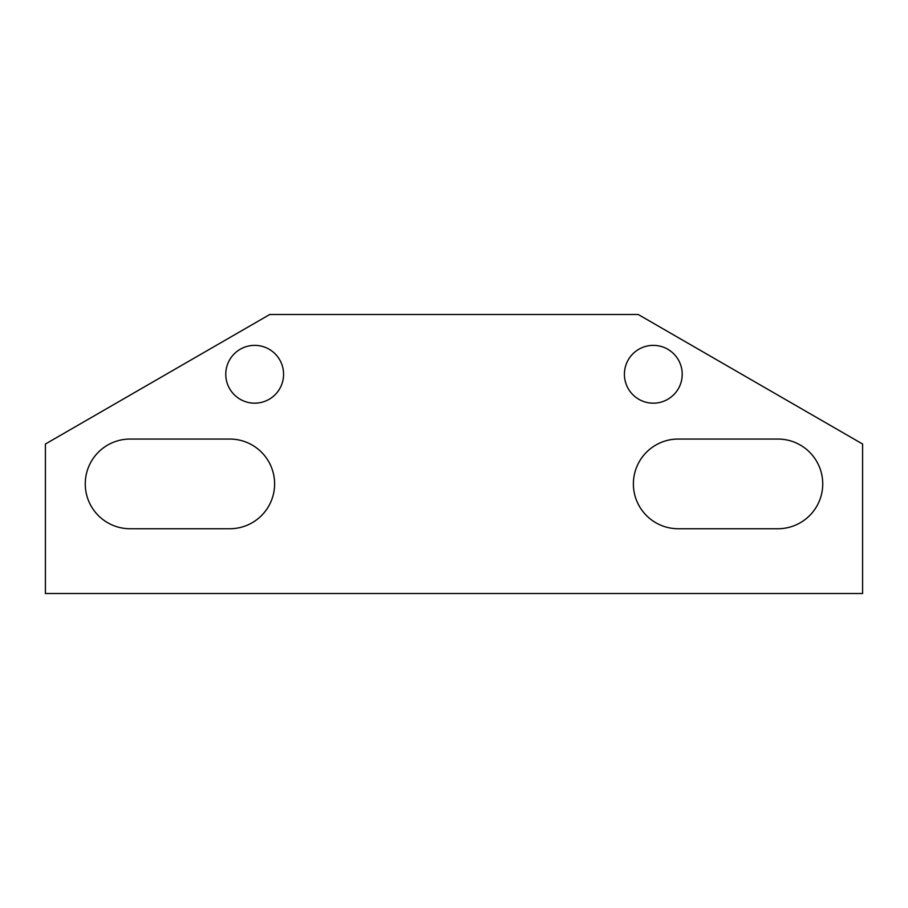 <?xml version="1.0" encoding="UTF-8"?>
<svg xmlns="http://www.w3.org/2000/svg" width="908" height="908" viewBox="0 0 908 908"><rect width="100%" height="100%" fill="white"/><g stroke="black" fill="none" stroke-linecap="round" stroke-linejoin="round"><path stroke-width="1.36" d="M45.4 593.526L862.6 593.526L862.6 444.035L638.199 314.474L269.801 314.474L45.4 444.035L45.4 593.526M682.214 374.278A28.897 28.897 0 0 1 638.869 399.304A28.897 28.897 0 0 1 638.869 349.239A28.897 28.897 0 0 1 682.214 374.278M777.895 528.74L678.231 528.74A44.844 44.844 0 0 1 633.387 483.896A44.844 44.844 0 0 1 678.231 439.052L777.895 439.052A44.844 44.844 0 0 1 822.739 483.896A44.844 44.844 0 0 1 777.895 528.74M283.58 374.278A28.897 28.897 0 0 1 240.234 399.304A28.897 28.897 0 0 1 240.234 349.239A28.897 28.897 0 0 1 283.58 374.278M229.769 528.74L130.105 528.74A44.844 44.844 0 0 1 85.261 483.896A44.844 44.844 0 0 1 130.105 439.052L229.769 439.052A44.844 44.844 0 0 1 274.613 483.896A44.844 44.844 0 0 1 229.769 528.74"/></g></svg>
